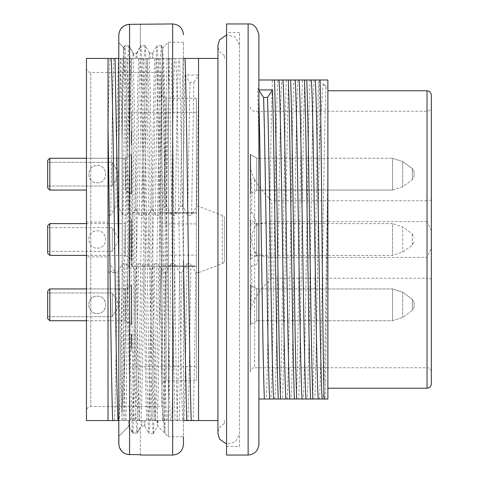 <?xml version="1.0" encoding="UTF-8"?>
<svg xmlns="http://www.w3.org/2000/svg" width="479" height="479" viewBox="0 0 479 479"><rect width="100%" height="100%" fill="white"/><g stroke="black" fill="none" stroke-linecap="round" stroke-linejoin="round"><path stroke-width="0.36" stroke-dasharray="2.4 1.8" d="M196.39 266.444L131.725 266.444L196.39 266.444L196.39 366.674L196.39 112.325L196.39 212.556L131.725 212.556L196.39 212.556L196.39 266.444M131.725 341.048L131.725 347.946L131.725 334.15L131.725 347.946L131.725 338.246L131.725 341.048L131.294 341.048L131.294 350.963L131.294 334.15L131.294 343.635L131.294 340.617L131.294 343.635L131.294 341.048L131.725 341.048M131.725 343.635L131.725 335.228L131.725 343.635L131.294 343.635L131.725 343.635L131.294 343.635L131.725 343.635L131.294 343.635L131.725 343.635L131.725 340.617L131.725 343.635M131.725 154.549L131.725 193.779L131.725 154.549L131.725 193.779L131.725 154.549L131.294 154.549L131.294 193.779L131.294 154.549L131.725 154.549M131.725 285.221L131.725 324.451L131.725 285.221L131.725 324.451L131.725 285.221L131.294 285.221L131.294 324.451L131.294 285.221L131.725 285.221M131.725 219.885L131.725 259.115L131.725 219.885L131.294 219.885L131.294 259.115L131.294 219.885L125.258 223.37L125.258 255.63L125.258 223.37M131.725 266.444L131.725 112.325L131.725 266.444M131.725 137.521L131.725 145.065L131.725 131.054L131.725 145.065L131.294 133.21L131.294 145.065L131.294 131.054L131.294 145.065L131.294 137.521L131.725 137.521M131.725 242.949L131.725 232.602L131.725 246.398L131.725 242.949L131.294 242.949L131.294 246.446L131.294 232.602L131.294 242.949M196.39 255.127L196.39 265.905L161.902 265.905L161.902 213.095L196.39 213.095L196.39 98.315L196.39 380.685L196.39 265.905L166.213 265.905L166.213 380.685L166.213 98.315L166.213 213.095L196.39 213.095L196.39 255.127L161.902 255.127M125.258 223.603L125.258 255.397L125.258 223.603L86.46 223.603M125.258 190.295L125.258 158.034L125.258 190.295L125.258 158.034L125.258 190.295L131.294 193.779L131.294 154.549L131.294 193.779L131.725 193.779L125.258 190.295M125.258 158.268L125.258 190.061L125.258 158.268L125.258 190.061L125.258 158.268L86.46 158.268L125.258 158.268M125.258 320.966L125.258 288.705L125.258 320.966L125.258 288.705L125.258 320.966L131.294 324.451L131.294 285.221L131.294 324.451L131.725 324.451L125.258 320.966M49.816 320.732L49.816 288.939L49.816 320.732L49.816 288.939L125.258 288.939L125.258 320.732L125.258 288.939L125.258 320.732L125.258 288.939L86.46 288.939M131.725 141.832L131.294 141.832L131.725 141.832M131.725 133.21L131.294 133.21L131.725 133.21M131.725 145.065L131.294 145.065L131.725 145.065M131.725 131.054L131.294 131.054L131.725 131.054M131.725 139.892L131.294 139.892M131.725 140.754L131.294 140.754L131.725 140.754M131.725 135.365L131.294 135.365L131.725 135.365M131.725 142.91L131.294 142.91M131.725 246.398L131.294 246.398L131.725 246.398M131.725 232.602L131.294 232.602L131.294 242.087L131.294 232.602L131.725 232.602L131.294 232.602M131.725 236.913L131.294 236.913M131.725 237.56L131.294 237.56L131.725 237.56M131.725 240.793L131.294 240.793M131.725 340.617L131.294 340.617M131.725 347.946L131.294 347.946L131.294 334.15L131.294 347.946L131.725 347.946L131.294 347.946M131.725 350.963L131.294 350.963L131.725 350.963M131.725 335.228L131.294 335.228L131.725 335.228M131.725 338.246L131.294 338.246M131.725 338.461L131.294 338.461L131.725 338.461M131.725 334.15L131.294 334.15M125.258 255.63L131.725 259.115M252.547 265.905L250.278 265.905L250.278 213.095L252.577 213.095M256.75 255.157C258.87 261.953 257.462 265.534 252.529 265.905L251.044 265.905M251.044 213.095L252.541 213.089L256.726 223.873L254.918 227.04C250.739 235.345 250.739 243.649 254.918 251.96L256.72 255.163M250.278 213.095L251.128 213.095C251.894 204.15 252.134 196.677 251.84 190.672L250.278 169.59L250.278 213.095M250.278 309.41C251.966 296.154 252.235 281.652 251.086 265.905L250.278 265.905L250.278 314.122C250.601 308.368 252.032 303.542 254.559 299.644M166.213 213.095L161.902 213.095L161.902 384.996L161.902 265.905L166.213 265.905M184.96 75.023L189.935 82.334L193.845 82.334L191.582 215.269L187.666 215.269L182.792 206.389L184.96 75.023L198.546 75.023L198.546 58.438L178.565 58.438C177.541 73.676 176.44 139.952 175.416 215.269L171.5 215.269C172.572 139.569 173.572 73.982 174.649 58.438L162.399 58.438C161.375 73.64 160.273 139.838 159.25 215.269L163.189 208.054L165.135 149.46L165.135 206.389L163.189 208.054M159.25 215.269L155.334 215.269C156.405 139.527 157.411 73.55 158.483 58.438L162.399 58.438M158.483 58.438L154.771 58.438C153.747 80.37 152.957 139.724 151.957 208.682L155.334 215.269M151.957 208.682L149.047 213.903L145.832 213.903L144.802 211.796C145.724 139.916 146.814 77.335 147.718 58.438L154.771 58.438M147.718 58.438L146.233 58.438C145.215 73.431 144.107 139.892 143.083 215.269L144.802 211.796M143.083 215.269L139.167 215.269C140.233 139.886 141.251 73.419 142.317 58.438L146.233 58.438M142.317 58.438L138.605 58.438C137.581 80.37 136.79 139.724 135.791 208.682L139.167 215.269M135.791 208.682L132.881 213.903L129.665 213.903L128.635 211.796C129.558 139.952 130.647 77.329 131.551 58.438L138.605 58.438M131.551 58.438L130.066 58.438C129.043 73.778 127.941 139.784 126.917 215.269L128.635 211.796M126.917 215.269L123.001 215.269C124.067 139.772 125.073 73.79 126.151 58.438L130.066 58.438M126.151 58.438L113.9 58.438C112.87 73.988 111.775 139.808 110.751 215.269L115.834 206.389L118.127 206.389L123.001 215.269M110.751 215.269L108.014 215.269L108.014 222.112L86.46 222.112L86.46 256.888L108.014 256.888L108.014 263.731L110.074 263.731L109.972 271.138L108.014 271.138L108.014 420.562L108.014 222.112M108.014 272.611L114.948 272.611L110.074 263.731M109.972 271.138L114.948 272.611L117.247 272.611L122.331 263.731L126.24 263.731C125.187 339.503 124.151 405.426 123.091 420.562L119.181 420.562C120.229 404.803 121.277 339.635 122.331 263.731M127.869 267.21L129.57 265.097L132.168 265.097L134.958 270.324C134.084 339.108 133.048 398.63 132.216 420.562L126.007 420.562L127.869 267.21L126.24 263.731M132.216 420.562L135.347 420.562C136.383 405.03 137.443 339.665 138.497 263.731L134.958 270.324M138.497 263.731L142.407 263.731C141.353 339.641 140.323 405.036 139.257 420.562L135.347 420.562M139.257 420.562L141.06 420.562C142.113 401.606 143.005 338.761 144.035 267.21L142.407 263.731M144.035 267.21L145.119 265.097L148.334 265.097L151.125 270.324C150.25 339.108 149.214 398.63 148.382 420.562L141.06 420.562M148.382 420.562L151.514 420.562C152.556 404.923 153.615 339.443 154.663 263.731L151.125 270.324M154.663 263.731L158.573 263.731C157.519 339.395 156.489 404.953 155.424 420.562L151.514 420.562M155.424 420.562L157.226 420.562C157.914 404.432 158.621 372.446 159.339 324.6L161.231 269.102L158.573 263.731M161.231 269.102L165.135 272.611L165.746 272.611L170.829 263.731L174.739 263.731C173.691 339.198 172.656 405.126 171.59 420.562L167.68 420.562C168.728 404.689 169.776 339.659 170.829 263.731M171.59 420.562L183.846 420.562C184.882 405.15 185.936 340.084 186.996 263.731L181.912 272.611L179.613 272.611L174.739 263.731M186.996 263.731L190.905 263.731C189.852 339.366 188.816 405.491 187.756 420.562L183.846 420.562M217.945 420.562L198.546 420.562L198.546 272.611L195.779 272.611L190.905 263.731M198.546 272.611L222.274 263.713L224.412 261.995L224.412 217.005L222.274 215.293L198.546 206.389L196.665 206.389L191.582 215.269M182.792 206.389L180.499 206.389L175.416 215.269M165.135 206.389L166.626 206.389L171.5 215.269M165.746 272.611L163.806 420.562L157.226 420.562M163.806 420.562L167.68 420.562M187.756 420.562L198.546 420.562M182.733 420.562L170.482 420.562C168.159 390.157 165.83 88.579 163.507 58.438L175.763 58.438C178.086 88.866 180.403 390.11 182.733 420.562L183.457 420.562M166.566 420.562L162.692 420.562L162.435 408.204C160.423 340.054 158.381 101.847 156.465 58.438L159.597 58.438C161.914 88.693 164.237 390.355 166.566 420.562L170.482 420.562M155.801 420.562L154.316 420.562C151.999 390.265 149.67 88.878 147.34 58.438L149.143 58.438C151.4 98.009 153.627 381.039 155.801 420.562L162.692 420.562M150.4 420.562L146.688 420.562C144.508 373.476 142.365 105.17 140.299 58.438L143.431 58.438C145.748 88.878 148.071 390.271 150.4 420.562L154.316 420.562M139.634 420.562L138.15 420.562C135.82 389.589 133.509 89.154 131.174 58.438L132.976 58.438C135.234 98.009 137.461 381.039 139.634 420.562L146.688 420.562M134.234 420.562L130.522 420.562C128.528 378.793 126.63 151.382 124.702 76.909L123.432 58.438L127.264 58.438C129.581 88.795 131.905 390.217 134.234 420.562L138.15 420.562M124.977 420.562L118.792 420.562L118.792 58.438L120.385 58.438L122.025 136.048C122.989 236.416 124.013 387.343 124.977 420.562L130.522 420.562M119.181 420.562L108.014 420.562L108.014 256.888M123.091 420.562L126.007 420.562M123.432 58.438L120.385 58.438M131.174 58.438L127.264 58.438M140.299 58.438L132.976 58.438M147.34 58.438L143.431 58.438M156.465 58.438L149.143 58.438M163.507 58.438L159.597 58.438M183.457 260.39L179.673 58.438L175.763 58.438M179.673 58.438L183.457 58.438M198.546 58.438L217.945 58.438M174.649 58.438L178.565 58.438M109.984 58.438L108.014 58.438L108.014 136.587C108.667 95.854 109.326 69.808 109.984 58.438L113.9 58.438M165.135 316.176L165.135 272.611M166.991 58.438L165.135 149.46M166.626 206.389C167.518 136.084 168.404 86.765 169.279 58.438M122.025 136.048L122.025 58.438M121.983 420.562L118.792 260.39M224.412 261.995L224.412 217.005M224.412 420.562L224.412 423.616L224.412 420.562M222.274 263.713L222.274 215.287M198.546 206.389L198.546 87.304L196.665 206.389M198.546 75.023L198.546 87.304M224.412 58.438L224.412 55.384L224.412 58.438M298.698 399.007L296.399 399.007C298.441 349.73 300.447 129.27 302.477 79.993L304.776 79.993C302.746 128.887 300.722 349.993 298.698 399.007L303.261 399.007C305.566 370.195 307.865 108.673 310.158 79.993L318.643 79.993C316.613 129.27 314.607 349.73 312.565 399.007L314.865 399.007C316.344 363.333 317.781 238.656 319.254 152.831C320.559 120.421 321.894 97.375 323.247 83.687L327.875 87.968L327.875 79.993L319.254 79.993L319.254 152.831M286.31 79.993C284.281 129.27 282.275 349.73 280.233 399.007L282.532 399.007C284.562 349.73 286.568 129.27 288.609 79.993L281.748 79.993C279.443 108.679 277.143 370.315 274.85 399.007L270.928 399.007C273.234 370.345 275.533 108.649 277.826 79.993L272.443 79.993C270.401 129.27 268.396 349.73 266.366 399.007L258.899 399.007L258.899 79.993L258.899 399.007M325.091 399.055L327.875 399.007L327.875 172.554C326.935 258.905 326.019 373.237 325.103 399.007M258.899 444.272L258.899 34.727M179.613 272.611C178.733 342.958 177.853 392.277 176.967 420.562M179.248 420.562C180.134 392.241 181.02 342.922 181.912 272.611M114.583 420.562C115.469 392.241 116.355 342.922 117.247 272.611M108.014 136.587L108.014 215.269M118.127 206.389C119.02 136.03 119.906 86.711 120.78 58.438M118.493 58.438C117.6 86.711 116.708 136.03 115.834 206.389M171.165 58.438C173.242 111.679 175.302 367.692 177.362 420.562M175.075 420.562C172.997 367.758 170.937 110.751 168.883 58.438M431.339 230.8L427.029 221.591L427.029 200.755A4.311 1.299 -0 0 0 431.339 199.456L431.339 372.063L431.339 199.456M254.648 179.433C258.319 186.325 264.049 193.432 271.832 200.755L427.029 200.755L427.029 111.248L427.029 367.752A4.311 4.311 0 0 1 431.339 372.063M239.5 433.98L239.5 45.02L239.5 433.98L235.345 441.997L226.567 444.057M239.5 446.428L239.5 32.572L239.5 446.428L226.567 446.428L226.567 32.572L226.567 446.428M226.567 455.05L226.567 23.95M314.865 399.007L319.427 399.007C321.595 372.482 323.738 138.635 325.918 87.968L327.875 87.968L327.875 172.554C326.337 262.252 324.882 379.015 323.349 399.007L319.427 399.007M323.349 399.007L325.067 399.007M266.366 399.007L270.928 399.007M274.85 399.007L280.233 399.007M282.532 399.007L287.095 399.007C289.4 370.237 291.693 108.984 293.992 79.993L288.609 79.993M293.992 79.993L297.914 79.993C295.609 108.961 293.31 370.225 291.016 399.007L287.095 399.007M291.016 399.007L296.399 399.007M314.08 79.993C311.781 108.583 309.476 370.201 307.183 399.007L303.261 399.007M307.183 399.007L312.565 399.007M258.899 79.993L272.443 79.993M277.826 79.993L281.748 79.993M302.477 79.993L297.914 79.993M310.158 79.993L304.776 79.993M327.875 388.229L327.875 90.77L327.875 388.229M431.339 383.919L431.339 95.082M254.918 251.96A21.555 14.322 -0 0 0 271.832 257.409L427.029 257.409L431.339 248.2M254.606 179.439C251.978 175.302 250.535 170.446 250.278 164.878L250.278 372.063A4.311 4.311 0 0 1 254.588 367.752L254.588 179.439M271.832 278.245C264.222 285.215 258.474 292.352 254.594 299.656L254.588 367.752L427.029 367.752L427.029 278.245L271.832 278.245L271.832 221.591A21.555 14.322 180 0 0 254.918 227.04M250.278 372.063L250.278 314.122M250.278 169.59L250.278 164.878M161.902 384.996A4.311 4.311 0 0 1 166.213 380.685L196.39 380.685M161.902 406.551L161.902 72.449L161.902 406.551L90.77 406.551C88.172 406.827 86.735 408.264 86.46 410.862L86.46 68.138L86.46 410.862M195.779 272.611C194.899 342.958 194.019 392.277 193.133 420.562M108.014 263.731L108.014 271.138M86.46 58.438L86.46 222.112M86.46 256.888L86.46 420.562M183.158 58.438C182.265 86.735 181.373 136.048 180.499 206.389M193.845 82.334L198.773 75.095M187.666 215.269L189.935 82.334M258.899 90.387L257.702 88.585L258.899 143.568M257.702 88.585L258.899 88.585M323.247 83.687L325.918 87.968M129.665 213.903L128.055 266.875M132.168 265.097L132.881 213.903M129.57 265.097L129.57 222.226M135.994 58.438L136.359 53.498L133.204 53.498L132.677 58.438M148.334 265.097L149.047 213.903M145.832 213.903L145.119 265.097M144.077 420.562L144.586 425.843M144.646 425.891L145.323 420.562M142.006 420.562L141.497 425.873M141.437 425.921L140.76 420.562M157.591 420.562L157.591 425.915L156.926 420.562M152.16 58.438L152.669 53.163M152.729 53.115L153.406 58.438M150.089 58.438L149.58 53.091M149.52 53.043L148.843 58.438M137.239 58.438L136.713 53.498L133.557 53.498L133.922 58.438M127.767 274.186C125.702 335.635 123.786 381.943 122.025 413.108L122.025 151.017C122.57 89.034 123.103 54.546 123.624 47.541L118.792 42.697L118.792 443.865L118.792 35.135L118.792 42.697L123.845 47.762L124.702 76.909M136.713 53.498L140.347 47.181L140.82 45.559L139.874 61.126L138.886 102.207L134.97 370.189L132.982 433.064L128.977 426.1L118.792 436.303L128.749 426.322L128.492 420.562M123.845 47.762L124.899 45.936C126.228 50.205 127.51 140.742 128.755 239.5C130.09 338.91 131.384 428.37 132.635 433.064L128.749 426.322M157.968 420.562L157.627 425.981L168.368 436.728L168.368 42.272L168.368 436.728L183.457 436.728L183.457 42.272L183.457 444.272M162.435 408.204C163.357 423.149 164.195 431.495 164.962 433.25L165.135 220.585L163.944 98.572L162.734 48.175M162.698 48.145L161.818 72.838L161.004 139.551L159.339 324.6M145.113 45.619L144.071 59.636L143.125 100.105L139.245 369.674L137.281 433.064L140.347 427.747L140.347 427.13L136.934 433.064C135.605 428.585 134.33 338.455 133.078 239.428C131.749 140.724 130.45 50.588 129.198 45.936L133.557 53.498M140.347 455.05L140.347 427.747L141.443 426.065M165.135 220.585L163.267 97.285L162.285 59.785L161.423 45.595M161.363 45.553L160.243 60.222L159.279 101.71L155.262 374.189L154.226 417.095L153.334 433.393M153.28 433.453L152.202 418.742L151.25 377.195L147.197 104.62L146.119 61.653L145.167 45.661M145.113 45.505L140.874 45.505L141.91 60.252L142.91 101.59L146.921 374.398L147.927 417.197L148.903 433.441L144.532 425.873M153.274 433.495L148.963 433.495L149.987 418.658L150.999 377.254L155.01 104.602L156.004 61.983L156.986 45.553L152.615 53.127M161.363 45.505L157.046 45.505L158.064 60.21L159.07 101.249L163.082 373.871L164.075 416.772L165.063 433.423M128.977 426.1L129.318 420.562M140.347 47.181L140.347 24.339L140.347 46.583L136.359 53.498M133.204 53.498L128.851 45.936C127.63 50.181 126.594 117.756 125.426 201.533C124.277 285.143 123.145 376.38 122.025 413.108M140.347 427.13L140.347 454.661L129.57 454.661L129.57 24.339L140.347 24.339L140.347 23.95M118.864 445.099L119.361 447.314M118.936 33.392L118.792 35.135M124.899 45.936L129.198 45.936M128.851 45.936L124.552 45.936L123.624 47.541M136.934 433.064L132.635 433.064M132.982 433.064L137.281 433.064M122.025 151.017C122.899 88.082 123.738 53.055 124.552 45.936M256.744 288.705L256.744 320.966L256.744 288.705L256.744 320.966L256.744 288.705L250.709 285.221L250.709 324.451L250.709 285.221L250.709 324.451L250.709 285.221L250.278 285.221L250.278 324.451L250.278 285.221L250.278 324.451L250.278 285.221L256.744 288.705M414.096 302.734L414.096 306.937L414.096 302.734L412.317 299.231L402.683 292.232L392.546 288.939L256.744 288.939L256.744 320.732L256.744 288.939L256.744 320.732L256.744 288.939L392.546 288.939L392.546 320.732L392.546 288.939L392.546 320.732L392.546 288.939L402.683 292.232L402.683 317.439L402.683 292.232L402.683 317.439L402.683 292.232L412.317 299.231L414.096 302.722L414.096 306.829M256.744 158.034L256.744 190.295L256.744 158.034L256.744 190.295L256.744 158.034L250.709 154.549L250.709 193.779L250.709 154.549L250.709 193.779L250.709 154.549L250.278 154.549L250.278 193.779L250.278 154.549L250.278 193.779L250.278 154.549L256.744 158.034M256.744 158.268L256.744 190.061L256.744 158.268L256.744 190.061L256.744 158.268L392.546 158.268L392.546 190.061L392.546 158.268L392.546 190.061L392.546 158.268L402.683 161.561L402.683 186.768L402.683 161.561L402.683 186.768L402.683 161.561L412.317 168.56L414.096 172.051L414.096 176.266L414.096 172.063L412.317 168.56L402.683 161.561L392.546 158.268L256.744 158.268M256.744 223.37L256.744 255.63L256.744 223.37L250.709 219.885L250.709 259.115L250.709 219.885L250.278 219.885L250.278 259.115L250.278 219.885M256.744 223.603L256.744 255.397L256.744 223.603L392.546 223.603L392.546 255.397L392.546 223.603L402.683 226.896L402.683 252.104L402.683 226.896L412.317 233.896L414.096 237.386M49.816 189.151L49.816 158.268L49.816 189.151M97.237 165.542C108.841 165.004 108.026 184.301 96.477 182.75C85.873 182.415 86.567 164.968 97.237 165.542C108.571 164.902 108.212 183.942 96.794 182.774C86.016 182.906 86.364 164.908 97.237 165.542C108.841 165.004 108.026 184.301 96.477 182.75C85.873 182.415 86.567 164.968 97.237 165.542C108.571 164.902 108.212 183.942 96.794 182.774C86.016 182.906 86.364 164.908 97.237 165.542M47.66 185.343L47.66 162.309L47.66 185.343M47.66 187.115L47.66 160.423L47.66 187.115M112.325 185.343L112.325 162.309L112.325 185.343M47.66 160.423L47.66 187.906L49.816 190.061L49.816 158.268M49.816 255.397L49.816 223.603M97.237 248.122C108.841 248.661 108.026 229.363 96.477 230.914C85.873 231.249 86.567 248.697 97.237 248.122C108.571 248.763 108.212 229.722 96.794 230.89C86.016 230.758 86.364 248.757 97.237 248.122M47.66 228.327L47.66 251.355L47.66 228.327M47.66 225.759L47.66 253.241M112.325 228.327L112.325 251.355L112.325 228.327M97.237 313.458C108.841 313.996 108.026 294.699 96.477 296.25C85.873 296.585 86.567 314.032 97.237 313.458C108.571 314.098 108.212 295.058 96.794 296.226C86.016 296.094 86.364 314.092 97.237 313.458M47.66 293.657L47.66 316.691L47.66 293.657M47.66 291.885L47.66 318.577L47.66 291.885M112.325 293.657L112.325 316.691L112.325 293.657M414.096 306.949L412.317 310.44L402.683 317.439L392.546 320.732L256.744 320.732L392.546 320.732L402.683 317.439L412.317 310.44L414.096 306.949L414.096 302.842M97.237 296.214C108.841 295.675 108.026 314.972 96.477 313.422C85.873 313.086 86.567 295.639 97.237 296.214C108.571 295.573 108.212 314.613 96.794 313.446C86.016 313.577 86.364 295.579 97.237 296.214M47.66 316.008L47.66 292.98L47.66 316.008M49.816 288.939L47.66 291.094L47.66 318.577M131.725 239.5L131.294 239.5M250.278 255.127L256.732 255.127M196.39 223.873L161.902 223.873M256.702 223.873L250.278 223.873M431.339 279.544A4.311 1.299 180 0 0 427.029 278.245L427.029 257.409M427.029 221.591L271.832 221.591L271.832 200.755M248.122 23.95L248.122 455.05M427.029 90.77L427.029 388.229M90.77 406.551L90.77 72.449L90.77 406.551M172.679 455.05L172.679 23.95M412.317 168.883L412.317 179.727L412.317 168.883M412.317 179.445L412.317 168.602L412.317 179.445M412.317 244.781L412.317 233.938M412.317 234.219L412.317 245.062M412.317 310.117L412.317 299.273L412.317 310.117M412.317 299.555L412.317 310.398L412.317 299.555M196.39 112.325L131.725 112.325M196.39 366.674L131.725 366.674M131.725 246.446L131.294 246.446M131.725 242.087L131.294 242.087M125.258 158.034L131.294 154.549L125.258 158.034M125.258 288.705L131.294 285.221L125.258 288.705M196.39 98.315L166.213 98.315C163.614 98.039 162.177 96.602 161.902 94.004M250.278 106.937C250.547 109.535 251.984 110.972 254.588 111.248L427.029 111.248C429.627 110.972 431.064 109.535 431.339 106.937M239.5 32.572L226.567 32.572M161.902 72.449L90.77 72.449C88.172 72.173 86.735 70.736 86.46 68.138M239.488 45.02L235.345 37.003L226.567 34.943M224.412 423.616C220.298 425.627 218.143 428.921 217.945 433.495L217.945 45.505C218.143 50.079 220.298 53.373 224.412 55.384M141.383 425.951L144.7 425.951M149.466 53.049L152.783 53.049M162.597 48.044L168.368 42.272L183.457 42.272M149.526 52.935L145.245 45.523M161.405 45.511L162.884 48.08M153.322 433.483L157.657 425.981M256.744 320.966L250.278 324.451L256.744 320.966M256.744 190.295L250.278 193.779L256.744 190.295M256.744 255.63L250.278 259.115M392.546 190.061L402.683 186.768L412.317 179.769L414.096 176.278L412.317 179.769L402.683 186.768L392.546 190.061L256.744 190.061L392.546 190.061M49.816 190.061L86.46 190.061M47.66 186.02L112.325 186.02L119.169 174.164L112.325 162.309L47.66 162.309L112.325 162.309L119.169 174.164L112.325 186.02L47.66 186.02M256.744 255.397L392.546 255.397L402.683 252.104L412.317 245.104L414.096 241.614M86.46 255.397L125.258 255.397M47.66 251.355L112.325 251.355L119.169 239.5L112.325 227.645L47.66 227.645M86.46 320.732L125.258 320.732L86.46 320.732M47.66 316.691L112.325 316.691L119.169 304.836L112.325 292.98L47.66 292.98L112.325 292.98L119.169 304.836L112.325 316.691L47.66 316.691"/><path stroke-width="0.72" d="M183.457 420.562L217.945 420.562M118.068 420.562L108.014 420.562L108.014 58.438L111.098 58.438C113.415 88.621 115.744 390.301 118.068 420.562L118.792 420.562L118.864 445.099M183.457 58.438L198.546 58.438L198.546 420.562M217.945 58.438L198.546 58.438M118.792 260.39L115.008 58.438L111.098 58.438M115.008 58.438L118.792 58.438L118.792 35.135C119.427 28.584 123.019 24.986 129.57 24.339L126.013 24.944L122.852 26.692L120.445 29.393L118.936 33.392M258.899 89.962L272.491 89.962L267.516 97.435L263.594 97.435L258.899 90.387M258.899 79.993L274.449 79.993C276.479 129.288 278.485 349.688 280.526 399.007L278.227 399.007C276.317 352.664 274.401 152.49 272.491 89.962M310.56 399.007C308.53 349.718 306.518 129.055 304.482 79.993L306.782 79.993C308.811 129.27 310.817 349.73 312.859 399.007L305.997 399.007C303.692 370.231 301.405 109.224 299.1 79.993L304.482 79.993M294.393 399.007C292.364 349.718 290.352 129.067 288.316 79.993L290.615 79.993C292.645 129.27 294.651 349.73 296.693 399.007L289.831 399.007C287.532 370.375 285.221 108.356 282.933 79.993L288.316 79.993M258.899 34.727L258.899 444.272C258.217 450.775 254.624 454.367 248.122 455.05L226.567 455.05L226.567 23.95L248.122 23.95C253.361 23.369 256.954 26.962 258.899 34.727M108.014 127.145C109.625 225.148 111.098 379.637 112.697 420.562M258.899 100.339C260.756 172.877 262.51 354.801 264.36 399.007L258.899 399.007M324.121 399.007C322.768 360.915 321.439 129.39 320.116 79.987L327.875 79.993L327.875 399.007L324.103 399.067M324.079 399.007L322.163 399.007C319.858 370.231 317.559 108.775 315.266 79.993L320.122 79.993M315.266 79.993L311.344 79.993C313.649 108.757 315.948 370.243 318.242 399.007L322.163 399.007M318.242 399.007L312.859 399.007M299.1 79.993L295.178 79.993C297.489 109.134 299.776 370.243 302.075 399.007L305.997 399.007M302.075 399.007L296.693 399.007M282.933 79.993L279.012 79.993C281.305 108.164 283.616 370.405 285.909 399.007L289.831 399.007M285.909 399.007L280.526 399.007M278.227 399.007L273.665 399.007C271.611 373.961 269.569 162.219 267.516 97.435M263.594 97.435C265.647 162.243 267.701 373.949 269.743 399.007L273.665 399.007M269.743 399.007L264.36 399.007M290.615 79.993L295.178 79.993M274.449 79.993L279.012 79.993M306.782 79.993L311.344 79.993M427.029 388.229L427.029 90.77C429.627 91.046 431.064 92.483 431.339 95.082L431.339 383.919C431.064 386.517 429.627 387.954 427.029 388.229L327.875 388.229M191.241 420.562C189.163 367.758 187.103 110.751 185.05 58.438M108.014 420.562L86.46 420.562L86.46 58.438L108.014 58.438M186.648 420.562L183.457 260.39M119.361 447.314L121.564 451.092L124.402 453.344L127.827 454.517L140.347 454.661L140.347 455.05L172.679 455.05C179.224 454.409 182.816 450.817 183.457 444.272L183.457 436.728M172.679 455.05L172.679 23.95L129.57 24.339L129.57 454.661C123.007 454.008 119.415 450.41 118.792 443.865L118.792 35.135M49.816 190.061L47.66 187.906L47.66 160.423L49.816 158.268L49.816 190.061L86.46 190.061M49.816 255.397L47.66 253.241L47.66 225.759L49.816 223.603L49.816 255.397L86.46 255.397M49.816 288.939L49.816 320.732L86.46 320.732L49.816 320.732L47.66 318.577L47.66 291.094L49.816 288.939L86.46 288.939M248.122 455.05L248.122 23.95M427.029 90.77L327.875 90.77M226.567 444.057L219.496 439.063L217.945 433.495L217.945 45.505L219.496 39.937L226.567 34.943M172.679 23.95C179.224 24.591 182.816 28.183 183.457 34.727M49.816 158.268L86.46 158.268L49.816 158.268L47.66 160.423M49.816 223.603L86.46 223.603M47.66 318.577L49.816 320.732"/></g></svg>
